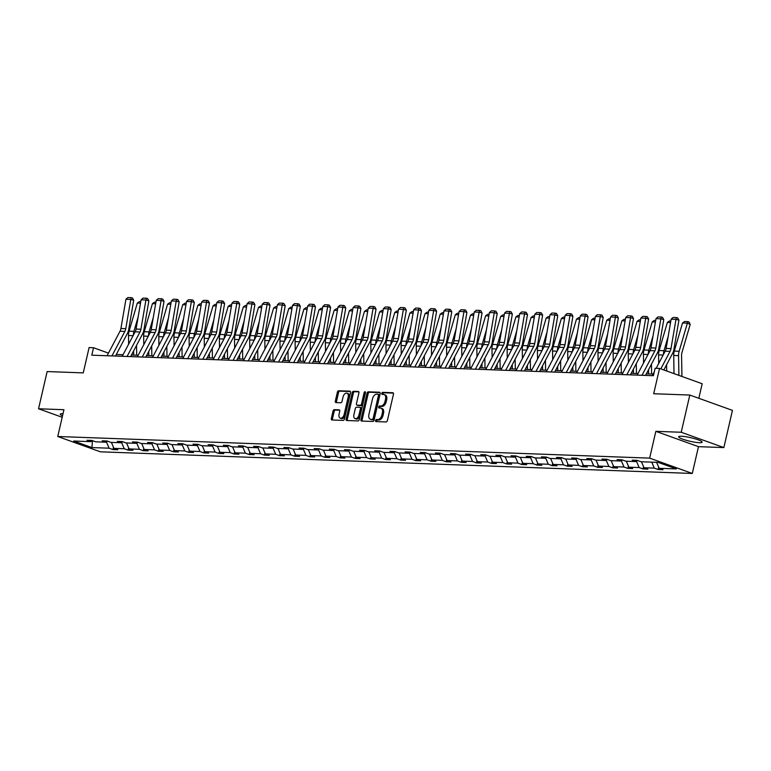 <?xml version="1.0" encoding="UTF-8"?>
<svg xmlns="http://www.w3.org/2000/svg" width="771" height="771" viewBox="0 0 771 771"><rect width="100%" height="100%" fill="white"/><g stroke="black" fill="none" stroke-linecap="round" stroke-linejoin="round"><path stroke-width="1.16" d="M375.544 420.532A1.06 0.646 -70.2 0 0 375.978 421.583L386.098 421.949A1.513 0.925 -70.2 0 0 387.389 420.523L393.461 394.232A1.513 0.925 -70.2 0 0 393.027 392.767A1.513 0.925 -70.2 0 0 392.853 392.728L382.724 392.362A1.06 0.646 -70.2 0 0 382.252 394.405L383.563 394.453A4.857 2.959 -70.2 0 1 384.122 394.559A4.857 2.959 -70.2 0 1 385.529 399.243L385.028 401.431A4.857 2.959 -70.2 0 1 380.893 405.999L379.583 405.951A1.06 0.646 -70.2 0 0 379.11 407.994L380.421 408.042A4.857 2.959 -70.2 0 1 380.99 408.148A4.857 2.959 -70.2 0 1 382.397 412.832L381.886 415.02A4.857 2.959 -70.2 0 1 377.761 419.588L376.45 419.54A1.06 0.646 -70.2 0 0 375.544 420.532M380.99 408.148L382.137 408.563A4.857 2.959 -70.2 0 1 383.544 413.246L383.042 415.434A4.857 2.959 -70.2 0 1 378.908 420.002L377.607 419.954A1.06 0.646 -70.2 0 0 376.701 421.612M393.393 393.123L383.881 392.776A1.06 0.646 -70.2 0 0 382.975 394.434M384.122 394.559L385.278 394.974A4.857 2.959 -70.2 0 1 386.685 399.657L386.175 401.845A4.857 2.959 -70.2 0 1 382.05 406.413L380.739 406.365A1.06 0.646 -70.2 0 0 379.843 408.023M63.029 413.651A12.057 1.821 -167 0 0 63.01 413.651A12.057 1.821 -167 0 0 60.254 414.172A12.057 1.821 -167 0 0 62.518 415.848M699.393 442.708A12.057 1.821 -167 0 0 702.15 442.188A12.057 1.821 -167 0 0 694.632 438.689A12.057 1.821 -167 0 0 681.419 436.251A12.057 1.821 -167 0 0 678.663 436.772A12.057 1.821 -167 0 0 686.18 440.27A12.057 1.821 -167 0 0 699.393 442.708M689.814 395.051L732.45 410.374L723.863 447.585L681.227 432.261L689.814 395.051L653.702 393.73L659.542 368.422L655.128 368.268L653.403 375.708L91.797 355.18L93.513 347.74L89.099 347.576L83.258 372.885L47.137 371.564L38.55 408.775L62.191 417.275M334.306 409.671A1.513 0.925 -70.2 0 0 333.014 411.097L331.318 418.48A1.513 0.925 -70.2 0 0 331.752 419.944A1.513 0.925 -70.2 0 0 331.925 419.973L343.172 420.388A1.513 0.925 -70.2 0 0 344.464 418.961L350.535 392.661A1.513 0.925 -70.2 0 0 350.092 391.196A1.513 0.925 -70.2 0 0 349.918 391.167L338.671 390.752A1.513 0.925 -70.2 0 0 337.39 392.179L335.327 401.093A1.513 0.925 -70.2 0 0 335.77 402.549A1.513 0.925 -70.2 0 0 335.944 402.587L340.753 402.761A1.513 0.925 -70.2 0 0 342.045 401.334L343.066 396.92A4.057 2.477 -70.2 0 1 346.989 393.191A4.057 2.477 -70.2 0 1 348.164 397.104L344.165 414.413A4.057 2.477 -70.2 0 1 340.242 418.142A4.057 2.477 -70.2 0 1 339.067 414.229L339.732 411.348A1.513 0.925 -70.2 0 0 339.298 409.883A1.513 0.925 -70.2 0 0 339.124 409.844L334.306 409.671L335.462 410.085A1.513 0.925 -70.2 0 0 334.171 411.512L332.465 418.894A1.513 0.925 -70.2 0 0 332.532 419.993M681.227 432.261L655.842 431.336L649.654 458.128L57.748 436.502L63.935 409.709L38.55 408.775M360.953 419.559A1.513 0.925 -70.2 0 0 361.387 421.024A1.513 0.925 -70.2 0 0 361.56 421.053L372.807 421.467A1.513 0.925 -70.2 0 0 374.099 420.041L380.17 393.74A1.513 0.925 -70.2 0 0 379.727 392.275A1.513 0.925 -70.2 0 0 379.554 392.246L368.307 391.832A1.513 0.925 -70.2 0 0 367.025 393.258L360.953 419.559L362.1 419.973A1.513 0.925 -70.2 0 0 362.168 421.082M357.995 420.927L346.748 420.513A1.513 0.925 -70.2 0 1 346.574 420.484A1.513 0.925 -70.2 0 1 346.131 419.019L352.202 392.718A1.513 0.925 -70.2 0 1 353.494 391.292L358.303 391.466A1.513 0.925 -70.2 0 1 358.486 391.504A1.513 0.925 -70.2 0 1 358.92 392.969L356.462 403.628A1.513 0.925 -70.2 0 0 356.896 405.093A1.513 0.925 -70.2 0 0 357.079 405.132L360.269 405.247A1.513 0.925 -70.2 0 0 361.56 403.821L364.124 392.709A1.06 0.646 -70.2 0 1 365.454 392.767L359.286 419.501A1.513 0.925 -70.2 0 1 357.995 420.927M92.337 440.607L90.882 441.658L87.027 440.27L91.884 440.443L95.739 441.831L106.032 442.207L102.167 440.819L107.024 440.993L110.889 442.381L121.172 442.756L117.317 441.369L122.165 441.552L126.03 442.94L136.322 443.315L132.458 441.928L137.315 442.101L141.17 443.489L151.463 443.865L147.608 442.477L152.456 442.66L156.32 444.048L166.613 444.424L162.748 443.036L167.606 443.209L171.461 444.597L181.754 444.973L177.889 443.585L182.746 443.768L186.611 445.146L196.894 445.522L193.039 444.144L197.896 444.318L201.751 445.705L212.044 446.081L208.18 444.694L213.037 444.867L216.892 446.255L227.185 446.631L223.33 445.243L228.177 445.426L232.042 446.814L242.335 447.19L238.47 445.802L243.328 445.975L247.183 447.363L257.475 447.739L253.62 446.351L258.468 446.534L262.333 447.922L272.626 448.298L268.761 446.91L273.618 447.084L277.473 448.471L287.766 448.847L283.901 447.459L288.759 447.643L292.623 449.021L302.907 449.397L299.052 448.018L303.899 448.192L307.764 449.58L318.057 449.956L314.192 448.568L319.049 448.741L322.904 450.129L333.197 450.505L329.342 449.117L334.19 449.3L338.055 450.688L348.347 451.064L344.483 449.676L349.34 449.85L353.195 451.237L363.488 451.613L359.623 450.225L364.481 450.409L368.345 451.796L378.628 452.172L374.773 450.784L379.631 450.958L383.486 452.346L393.779 452.722L389.914 451.334L394.771 451.517L398.636 452.895L408.919 453.271L405.064 451.893L409.912 452.066L413.776 453.454L424.069 453.83L420.205 452.442L425.062 452.616L428.917 454.003L439.21 454.379L435.355 452.991L440.202 453.175L444.067 454.562L454.36 454.938L450.495 453.55L455.353 453.724L459.208 455.112L469.5 455.488L465.636 454.1L470.493 454.283L474.358 455.671L484.641 456.046L480.786 454.659L485.643 454.832L489.498 456.22L499.791 456.596L495.926 455.208L500.784 455.382L504.639 456.769L514.932 457.145L511.077 455.757L515.924 455.94L519.789 457.328L530.082 457.704L526.217 456.316L531.074 456.49L534.929 457.878L545.222 458.253L541.367 456.866L546.215 457.049L550.08 458.437L560.372 458.812L556.508 457.425L561.365 457.598L565.22 458.986L575.513 459.362L571.648 457.974L576.506 458.157L580.37 459.545L590.653 459.921L586.798 458.533L591.646 458.706L595.511 460.094L605.804 460.47L601.939 459.082L606.796 459.256L610.651 460.644L620.944 461.019L617.089 459.632L621.937 459.815L625.801 461.203L636.094 461.578L632.23 460.191L637.087 460.364L640.942 461.752L658.126 462.378L676.331 468.922L659.147 468.296L663.012 469.684L658.155 469.51L654.3 468.122L644.007 467.746L647.871 469.125L643.014 468.951L639.149 467.563L628.866 467.187L632.721 468.575L627.864 468.402L624.009 467.014L613.716 466.638L617.581 468.026L612.723 467.843L608.859 466.455L598.575 466.079L602.43 467.467L597.583 467.293L593.718 465.906L583.425 465.53L587.29 466.918L582.433 466.734L578.578 465.347L568.285 464.971L572.14 466.359L567.292 466.185L563.428 464.797L553.135 464.421L556.999 465.809L552.142 465.636L548.287 464.248L537.994 463.872L541.859 465.26L537.002 465.077L533.137 463.689L522.854 463.313L526.709 464.701L521.851 464.527L517.996 463.14L507.703 462.764L511.568 464.152L506.711 463.969L502.856 462.581L492.563 462.205L496.418 463.593L491.57 463.419L487.706 462.031L477.413 461.656L481.277 463.043L476.42 462.86L472.565 461.472L462.272 461.097L466.127 462.484L461.28 462.311L457.415 460.923L447.132 460.547L450.987 461.935L446.13 461.762L442.275 460.374L431.982 459.998L435.846 461.386L430.989 461.203L427.124 459.815L416.841 459.439L420.696 460.827L415.848 460.653L411.984 459.265L401.691 458.89L405.556 460.277L400.698 460.094L396.843 458.706L386.55 458.331L390.405 459.718L385.558 459.545L381.693 458.157L371.4 457.781L375.265 459.169L370.408 458.986L366.553 457.608L356.26 457.222L360.124 458.61L355.267 458.437L351.403 457.049L341.119 456.673L344.974 458.061L340.117 457.887L336.262 456.499L325.969 456.124L329.834 457.511L324.976 457.328L321.112 455.94L310.829 455.565L314.684 456.952L309.836 456.779L305.971 455.391L295.678 455.015L299.543 456.403L294.686 456.22L290.831 454.832L280.538 454.456L284.393 455.844L279.545 455.671L275.681 454.283L265.388 453.907L269.252 455.295L264.395 455.112L260.54 453.733L250.247 453.358L254.112 454.736L249.255 454.562L245.39 453.175L235.107 452.799L238.962 454.186L234.114 454.013L230.25 452.625L219.957 452.249L223.821 453.637L218.964 453.454L215.109 452.066L204.816 451.69L208.671 453.078L203.823 452.905L199.959 451.517L189.666 451.141L193.531 452.529L188.673 452.346L184.818 450.958L174.525 450.582L178.38 451.97L173.533 451.796L169.668 450.409L159.385 450.033L163.24 451.421L158.383 451.237L154.528 449.859L144.235 449.483L148.099 450.862L143.242 450.688L139.378 449.3L129.094 448.924L132.949 450.312L128.102 450.139L124.237 448.751L113.944 448.375L117.809 449.763L112.951 449.58L109.097 448.192L91.913 447.565L73.708 441.022L90.882 441.658M649.654 458.128L692.291 473.452L100.384 451.816L57.748 436.502M111.409 442.4L113.944 448.375M121.567 442.477L124.237 448.751M107.487 441.166L106.032 442.207M126.55 442.959L129.094 448.924M136.718 443.026L139.378 449.3M122.628 441.716L121.172 442.756M141.7 443.508L144.235 449.483M151.858 443.585L154.528 449.859M137.778 442.265L136.322 443.315M156.841 444.067L159.385 450.033M167.008 444.135L169.668 450.409M152.918 442.824L151.463 443.865M171.991 444.616L174.525 450.582M182.149 444.694L184.818 450.958M168.059 443.373L166.613 444.424M187.131 445.166L189.666 451.141M197.289 445.243L199.959 451.517M183.209 443.932L181.754 444.973M202.281 445.725L204.816 451.69M212.439 445.792L215.109 452.066M198.349 444.481L196.894 445.522M217.422 446.274L219.957 452.249M227.58 446.351L230.25 452.625M213.5 445.04L212.044 446.081M232.563 446.833L235.107 452.799M242.73 446.901L245.39 453.175M228.64 445.59L227.185 446.631M247.713 447.382L250.247 453.358M257.871 447.459L260.54 453.733M243.79 446.139L242.335 447.19M262.853 447.941L265.388 453.907M273.021 448.009L275.681 454.283M258.931 446.698L257.475 447.739M278.003 448.491L280.538 454.456M288.161 448.568L290.831 454.832M274.071 447.247L272.626 448.298M293.144 449.04L295.678 455.015M303.302 449.117L305.971 455.391M289.221 447.806L287.766 448.847M308.284 449.599L310.829 455.565M318.452 449.666L321.112 455.94M304.362 448.356L302.907 449.397M323.435 450.148L325.969 456.124M333.592 450.225L336.262 456.499M319.512 448.915L318.057 449.956M338.575 450.707L341.119 456.673M348.743 450.775L351.403 457.049M334.653 449.464L333.197 450.505M353.725 451.257L356.26 457.222M363.883 451.334L366.553 457.608M349.793 450.013L348.347 451.064M368.866 451.816L371.4 457.781M379.033 451.883L381.693 458.157M364.943 450.572L363.488 451.613M384.016 452.365L386.55 458.331M394.174 452.442L396.843 458.706M380.084 451.122L378.628 452.172M399.156 452.914L401.691 458.89M409.314 452.991L411.984 459.265M395.234 451.681L393.779 452.722M414.297 453.473L416.841 459.439M424.464 453.541L427.124 459.815M410.374 452.23L408.919 453.271M429.447 454.023L431.982 459.998M439.605 454.1L442.275 460.374M425.525 452.789L424.069 453.83M444.588 454.582L447.132 460.547M454.755 454.649L457.415 460.923M440.665 453.338L439.21 454.379M459.738 455.131L462.272 461.097M469.896 455.208L472.565 461.472M455.806 453.888L454.36 454.938M474.878 455.69L477.413 461.656M485.036 455.757L487.706 462.031M470.956 454.447L469.5 455.488M490.028 456.239L492.563 462.205M500.186 456.307L502.856 462.581M486.096 454.996L484.641 456.046M505.169 456.789L507.703 462.764M515.327 456.866L517.996 463.14M501.246 455.555L499.791 456.596M520.309 457.348L522.854 463.313M530.477 457.415L533.137 463.689M516.387 456.104L514.932 457.145M535.46 457.897L537.994 463.872M545.617 457.974L548.287 464.248M531.537 456.654L530.082 457.704M550.6 458.456L553.135 464.421M560.768 458.523L563.428 464.797M546.678 457.213L545.222 458.253M565.75 459.005L568.285 464.971M575.908 459.082L578.578 465.347M561.818 457.762L560.372 458.812M580.891 459.564L583.425 465.53M591.049 459.632L593.718 465.906M576.968 458.321L575.513 459.362M596.031 460.114L598.575 466.079M606.199 460.181L608.859 466.455M592.109 458.87L590.653 459.921M611.181 460.663L613.716 466.638M621.339 460.74L624.009 467.014M607.259 459.429L605.804 460.47M626.322 461.222L628.866 467.187M636.489 461.289L639.149 467.563M622.399 459.979L620.944 461.019M641.472 461.771L644.007 467.746M651.755 462.147L654.3 468.122M637.54 460.528L636.094 461.578M656.613 462.33L659.147 468.296M698.825 398.289L702.179 383.746L659.542 368.422M655.842 431.336L698.468 446.66L723.863 447.585M698.468 446.66L692.291 473.452M108.46 353.118L93.513 347.74M653.114 374.089L646.358 373.839M637.974 373.53L631.208 373.289M622.823 372.981L616.068 372.73M607.683 372.422L600.917 372.181M592.533 371.873L585.777 371.622M577.392 371.323L570.636 371.073M562.242 370.764L555.486 370.523M547.102 370.215L540.346 369.964M531.961 369.656L525.196 369.415M516.811 369.107L510.055 368.856M501.67 368.548L494.915 368.307M486.52 367.998L479.764 367.748M471.38 367.449L464.624 367.198M456.239 366.89L449.474 366.649M441.089 366.341L434.333 366.09M425.949 365.782L419.183 365.541M410.798 365.232L404.043 364.982M395.658 364.683L388.902 364.432M380.508 364.124L373.752 363.873M365.367 363.575L358.611 363.324M350.227 363.016L343.461 362.775M335.077 362.466L328.321 362.216M319.936 361.907L313.18 361.666M304.786 361.358L298.03 361.107M289.645 360.809L282.89 360.558M274.495 360.25L267.739 359.999M259.355 359.7L252.599 359.45M244.214 359.141L237.449 358.9M229.064 358.592L222.308 358.342M213.924 358.033L207.168 357.792M198.773 357.484L192.018 357.233M183.633 356.934L176.877 356.684M168.492 356.375L161.727 356.135M153.342 355.826L146.586 355.576M138.202 355.267L131.436 355.026M123.052 354.718L116.296 354.467M106.427 441.918L109.097 448.192M91.913 447.565L92.51 440.665M658.685 467.207L658.155 469.51M643.544 466.657L643.014 468.951M628.404 466.098L627.864 468.402M613.253 465.549L612.723 467.843M598.113 464.99L597.583 467.293M582.963 464.441L582.433 466.734M567.822 463.882L567.292 466.185M552.672 463.332L552.142 465.636M537.532 462.783L537.002 465.077M522.391 462.224L521.851 464.527M507.241 461.675L506.711 463.969M492.1 461.116L491.57 463.419M476.95 460.566L476.42 462.86M461.81 460.008L461.28 462.311M446.66 459.458L446.13 461.762M431.519 458.909L430.989 461.203M416.379 458.35L415.848 460.653M401.228 457.801L400.698 460.094M386.088 457.242L385.558 459.545M370.938 456.692L370.408 458.986M355.797 456.133L355.267 458.437M340.657 455.584L340.117 457.887M325.507 455.035L324.976 457.328M310.366 454.476L309.836 456.779M295.216 453.926L294.686 456.22M280.075 453.367L279.545 455.671M264.925 452.818L264.395 455.112M249.785 452.259L249.255 454.562M234.644 451.71L234.114 454.013M219.494 451.16L218.964 453.454M204.354 450.601L203.823 452.905M189.203 450.052L188.673 452.346M174.063 449.493L173.533 451.796M158.913 448.944L158.383 451.237M143.772 448.394L143.242 450.688M128.632 447.835L128.102 450.139M113.482 447.286L112.951 449.58M380.103 392.641L369.463 392.246A1.513 0.925 -70.2 0 0 368.172 393.673L362.1 419.973M372.229 419.385A1.06 0.646 -70.2 0 0 373.135 418.383L378.465 395.301A1.06 0.646 -70.2 0 0 378.031 394.251L376.653 394.203A4.857 2.959 -70.2 0 0 372.528 398.771L368.885 414.547A4.857 2.959 -70.2 0 0 370.292 419.222A4.857 2.959 -70.2 0 0 370.851 419.337L373.386 419.8A1.06 0.646 -70.2 0 0 374.292 418.798L373.135 418.383M378.272 394.338L379.187 394.665A1.06 0.646 -70.2 0 1 379.621 395.716L374.292 418.798M370.292 419.222L371.439 419.636A4.857 2.959 -70.2 0 0 372.007 419.752L370.851 419.337M373.386 419.8L372.007 419.752M358.852 391.861L354.65 391.707A1.513 0.925 -70.2 0 0 353.359 393.133L347.287 419.434A1.513 0.925 -70.2 0 0 347.355 420.542M357.898 405.421A1.513 0.925 -70.2 0 0 358.052 405.507A1.513 0.925 -70.2 0 0 358.226 405.536L361.416 405.662A1.513 0.925 -70.2 0 0 362.707 404.235L365.271 393.123L364.124 392.709M365.483 392.622A1.06 0.646 -70.2 0 0 365.271 393.123M353.908 414.702A4.057 2.477 -70.2 0 0 355.084 418.614A4.057 2.477 -70.2 0 0 359.007 414.885L360.414 408.784A1.513 0.925 -70.2 0 0 359.97 407.319A1.513 0.925 -70.2 0 0 359.797 407.29L356.607 407.175A1.513 0.925 -70.2 0 0 355.315 408.601L353.908 414.702M355.084 418.614L356.231 419.029A4.057 2.477 -70.2 0 0 360.153 415.299L359.007 414.885M360.124 407.406L360.944 407.705A1.513 0.925 -70.2 0 1 361.127 407.734A1.513 0.925 -70.2 0 1 361.56 409.199L360.153 415.299M339.664 410.239L335.462 410.085M340.242 418.142L341.399 418.557A4.057 2.477 -70.2 0 0 345.321 414.827L344.165 414.413M346.989 393.191L348.135 393.605A4.057 2.477 -70.2 0 1 349.321 397.518L345.321 414.827M350.468 391.552L339.828 391.167A1.513 0.925 -70.2 0 0 338.536 392.593L336.484 401.508A1.513 0.925 -70.2 0 0 336.551 402.607M681.93 376.47L681.564 355.47A7.729 6.014 -87.9 0 1 681.959 352.559L690.18 324.466L687.366 323.165L679.145 351.258A11.594 9.011 92.1 0 0 678.567 355.633L678.904 375.381M682.518 322.982L684.638 321.507L688.04 321.632L687.366 323.165L682.518 322.982L674.288 351.084A11.594 9.011 92.1 0 0 673.709 355.45L674.018 373.627M688.04 321.632L689.168 322.153L690.18 324.466M652.276 375.67L654.3 371.834M656.169 368.307L665.209 351.162A7.729 6.014 92.1 0 0 666.125 348.434L671.136 319.184L675.994 319.367L676.485 317.594L677.661 317.903L678.933 320.129L673.912 349.379A11.594 9.011 -87.9 0 1 672.543 353.465L663.831 369.964M678.933 320.129L675.994 319.367L670.982 348.617A7.729 6.014 92.1 0 1 670.066 351.345L660.805 368.885M671.136 319.184L673.083 317.479L676.485 317.594M666.703 370.996L666.587 364.741M668.187 336.397L664.004 350.709A11.594 9.011 92.1 0 0 663.417 354.564M670.568 322.548L667.368 322.432L659.147 350.526A11.594 9.011 92.1 0 0 658.569 354.901L658.713 363.478M667.368 322.432L669.498 320.958L670.828 321.006M651.62 374.031L651.447 364.191M653.047 335.838L648.854 350.15A11.594 9.011 92.1 0 0 648.276 354.005M648.536 369.714L648.604 373.925M655.417 321.999L652.227 321.873L644.007 349.976A11.594 9.011 92.1 0 0 643.419 354.342L643.563 362.929M652.227 321.873L654.348 320.399L655.687 320.457M637.135 375.111L650.069 350.612A7.729 6.014 92.1 0 0 650.984 347.885L655.996 318.635L660.853 318.809L661.335 317.045L662.511 317.353L663.783 319.579L658.771 348.829A11.594 9.011 -87.9 0 1 657.403 352.916L645.52 375.419M663.783 319.579L660.853 318.809L655.832 348.058A7.729 6.014 92.1 0 1 654.916 350.786L641.992 375.294M655.996 318.635L657.942 316.92L661.335 317.045M621.995 374.561L634.918 350.053A7.729 6.014 92.1 0 0 635.834 347.326L640.855 318.076L645.703 318.259L646.194 316.495L647.37 316.794L648.642 319.021L643.621 348.27A11.594 9.011 -87.9 0 1 642.253 352.357L630.379 374.87M648.642 319.021L645.703 318.259L640.691 347.509A7.729 6.014 92.1 0 1 639.776 350.236L626.842 374.735M640.855 318.076L642.792 316.37L646.194 316.495M636.47 373.482L636.306 363.642M637.896 335.289L633.714 349.6A11.594 9.011 92.1 0 0 633.126 353.455M633.386 369.155L633.463 373.366M640.277 321.44L637.087 321.324L628.857 349.417A11.594 9.011 92.1 0 0 628.278 353.793L628.423 362.37M637.087 321.324L639.207 319.849L640.537 319.898M606.844 374.002L619.778 349.504A7.729 6.014 92.1 0 0 620.694 346.777L625.705 317.527L630.562 317.7L631.054 315.937L632.22 316.245L633.492 318.471L628.481 347.721A11.594 9.011 -87.9 0 1 627.112 351.807L615.229 374.311M633.492 318.471L630.562 317.7L625.541 346.95A7.729 6.014 92.1 0 1 624.635 349.677L611.702 374.186M625.705 317.527L627.652 315.811L631.054 315.937M621.33 372.923L621.156 363.083M622.756 334.73L618.564 349.041A11.594 9.011 92.1 0 0 617.985 352.896M618.246 368.605L618.313 372.817M625.127 320.89L621.937 320.775L613.716 348.868A11.594 9.011 92.1 0 0 613.128 353.243L613.282 361.821M621.937 320.775L624.067 319.3L625.397 319.348M591.704 373.453L604.637 348.945A7.729 6.014 92.1 0 0 605.543 346.227L610.565 316.977L615.412 317.151L615.904 315.387L617.079 315.686L618.352 317.912L613.34 347.162A11.594 9.011 -87.9 0 1 611.962 351.258L600.089 373.762M618.352 317.912L615.412 317.151L610.401 346.401A7.729 6.014 92.1 0 1 609.485 349.128L596.552 373.627M610.565 316.977L612.511 315.262L615.904 315.387M606.179 372.374L606.016 362.534M607.615 334.18L603.423 348.492A11.594 9.011 92.1 0 0 602.845 352.347M603.105 368.056L603.173 372.258M609.986 320.331L606.796 320.216L598.566 348.309A11.594 9.011 92.1 0 0 597.988 352.684L598.132 361.262M606.796 320.216L608.917 318.741L610.247 318.789M576.554 372.904L589.487 348.396A7.729 6.014 92.1 0 0 590.403 345.668L595.414 316.418L600.272 316.602L600.763 314.828L601.939 315.137L603.201 317.363L598.19 346.613A11.594 9.011 -87.9 0 1 596.821 350.699L584.948 373.203M603.201 317.363L600.272 316.602L595.26 345.851A7.729 6.014 92.1 0 1 594.345 348.569L581.411 373.077M595.414 316.418L597.361 314.703L600.763 314.828M591.039 371.815L590.865 361.975M592.465 333.621L588.283 347.933A11.594 9.011 92.1 0 0 587.695 351.798M587.955 367.497L588.032 371.709M594.836 319.782L591.646 319.666L583.425 347.76A11.594 9.011 92.1 0 0 582.837 352.135L582.992 360.712M591.646 319.666L593.776 318.192L595.106 318.24M561.413 372.345L574.347 347.846A7.729 6.014 92.1 0 0 575.262 345.119L580.274 315.869L585.122 316.043L585.613 314.279L586.789 314.587L588.061 316.804L583.049 346.054A11.594 9.011 -87.9 0 1 581.681 350.15L569.798 372.653M588.061 316.804L585.122 316.043L580.11 345.292A7.729 6.014 92.1 0 1 579.194 348.02L566.271 372.528M580.274 315.869L582.221 314.154L585.613 314.279M575.889 371.265L575.725 361.426M577.325 333.072L573.132 347.384A11.594 9.011 92.1 0 0 572.554 351.239M572.814 366.948L572.882 371.159M579.696 319.223L576.506 319.107L568.275 347.21A11.594 9.011 92.1 0 0 567.697 351.576L567.841 360.163M576.506 319.107L578.626 317.633L579.965 317.681M546.273 371.795L559.197 347.287A7.729 6.014 92.1 0 0 560.112 344.56L565.124 315.31L569.981 315.493L570.473 313.72L571.648 314.028L572.92 316.255L567.899 345.504A11.594 9.011 -87.9 0 1 566.531 349.591L554.657 372.094M572.92 316.255L569.981 315.493L564.97 344.743A7.729 6.014 92.1 0 1 564.054 347.47L551.12 371.969M565.124 315.31L567.07 313.604L570.473 313.72M560.748 370.706L560.584 360.867M562.175 332.523L557.992 346.834A11.594 9.011 92.1 0 0 557.404 350.689M557.664 366.389L557.741 370.6M564.555 318.674L561.355 318.558L553.135 346.651A11.594 9.011 92.1 0 0 552.556 351.027L552.701 359.604M561.355 318.558L563.485 317.083L564.815 317.132M531.123 371.236L544.056 346.738A7.729 6.014 92.1 0 0 544.972 344.011L549.983 314.761L554.841 314.934L555.322 313.171L556.498 313.479L557.77 315.705L552.759 344.955A11.594 9.011 -87.9 0 1 551.39 349.041L539.507 371.545M557.77 315.705L554.841 314.934L549.819 344.184A7.729 6.014 92.1 0 1 548.913 346.911L535.98 371.42M549.983 314.761L551.93 313.045L555.322 313.171M545.608 370.157L545.434 360.317M547.034 331.964L542.842 346.275A11.594 9.011 92.1 0 0 542.264 350.13M542.524 365.84L542.591 370.051M549.405 318.124L546.215 317.999L537.994 346.102A11.594 9.011 92.1 0 0 537.406 350.468L537.551 359.055M546.215 317.999L548.345 316.534L549.675 316.582M530.458 369.608L530.294 359.768M531.894 331.414L527.701 345.726A11.594 9.011 92.1 0 0 527.113 349.581M527.374 365.281L527.451 369.492M534.264 317.565L531.074 317.45L522.844 345.543A11.594 9.011 92.1 0 0 522.266 349.918L522.41 358.496M531.074 317.45L533.195 315.975L534.525 316.023M515.317 369.049L515.144 359.209M516.743 330.855L512.551 345.167A11.594 9.011 92.1 0 0 511.973 349.022M512.233 364.731L512.301 368.943M519.114 317.016L515.924 316.9L507.703 344.994A11.594 9.011 92.1 0 0 507.116 349.369L507.27 357.946M515.924 316.9L518.054 315.426L519.384 315.474M500.167 368.499L500.003 358.66M501.603 330.306L497.411 344.618A11.594 9.011 92.1 0 0 496.832 348.473M497.093 364.182L497.16 368.384M503.974 316.457L500.784 316.341L492.553 344.435A11.594 9.011 92.1 0 0 491.975 348.81L492.12 357.387M500.784 316.341L502.904 314.867L504.234 314.915M485.026 367.94L484.853 358.101M486.453 329.757L482.27 344.059A11.594 9.011 92.1 0 0 481.682 347.923M481.942 363.623L482.02 367.834M488.833 315.908L485.634 315.792L477.413 343.885A11.594 9.011 92.1 0 0 476.825 348.261L476.979 356.838M485.634 315.792L487.764 314.317L489.093 314.366M469.886 367.391L469.712 357.551M471.312 329.198L467.12 343.509A11.594 9.011 92.1 0 0 466.542 347.364M466.802 363.074L466.869 367.285M473.683 315.349L470.493 315.233L462.263 343.336A11.594 9.011 92.1 0 0 461.684 347.702L461.829 356.289M470.493 315.233L472.613 313.758L473.953 313.807M454.736 366.842L454.572 356.992M456.162 328.648L451.979 342.96A11.594 9.011 92.1 0 0 451.392 346.815M451.652 362.515L451.729 366.726M458.543 314.799L455.343 314.684L447.122 342.777A11.594 9.011 92.1 0 0 446.544 347.152L446.688 355.73M455.343 314.684L457.473 313.209L458.803 313.257M439.595 366.283L439.422 356.443M441.022 328.089L436.829 342.401A11.594 9.011 92.1 0 0 436.251 346.256M436.511 361.965L436.579 366.177M443.392 314.25L440.202 314.134L431.982 342.228A11.594 9.011 92.1 0 0 431.394 346.593L431.538 355.18M440.202 314.134L442.332 312.66L443.662 312.708M424.445 365.733L424.281 355.894M425.881 327.54L421.689 341.852A11.594 9.011 92.1 0 0 421.101 345.707M421.361 361.406L421.438 365.618M428.252 313.691L425.062 313.575L416.832 341.669A11.594 9.011 92.1 0 0 416.253 346.044L416.398 354.621M425.062 313.575L427.182 312.101L428.512 312.149M409.305 365.175L409.131 355.335M410.731 326.981L406.539 341.293A11.594 9.011 92.1 0 0 405.96 345.148M406.221 360.857L406.298 365.069M413.102 313.142L409.912 313.026L401.691 341.119A11.594 9.011 92.1 0 0 401.103 345.495L401.257 354.072M409.912 313.026L412.042 311.551L413.372 311.6M515.982 370.687L528.906 346.179A7.729 6.014 92.1 0 0 529.822 343.452L534.843 314.211L539.69 314.385L540.182 312.621L541.358 312.92L542.63 315.146L537.618 344.396A11.594 9.011 -87.9 0 1 536.24 348.482L524.367 370.996M542.63 315.146L539.69 314.385L534.679 343.635A7.729 6.014 92.1 0 1 533.763 346.362L520.83 370.861M534.843 314.211L536.789 312.496L540.182 312.621M500.832 370.128L513.765 345.63A7.729 6.014 92.1 0 0 514.681 342.902L519.693 313.652L524.55 313.826L525.041 312.062L526.207 312.371L527.48 314.597L522.468 343.847A11.594 9.011 -87.9 0 1 521.1 347.933L509.217 370.437M527.48 314.597L524.55 313.826L519.538 343.076A7.729 6.014 92.1 0 1 518.623 345.803L505.689 370.311M519.693 313.652L521.639 311.937L525.041 312.062M485.691 369.579L498.625 345.071A7.729 6.014 92.1 0 0 499.531 342.353L504.552 313.103L509.4 313.277L509.891 311.513L511.067 311.821L512.339 314.038L507.328 343.288A11.594 9.011 -87.9 0 1 505.949 347.384L494.076 369.887M512.339 314.038L509.4 313.277L504.388 342.526A7.729 6.014 92.1 0 1 503.473 345.254L490.539 369.752M504.552 313.103L506.499 311.388L509.891 311.513M470.541 369.03L483.475 344.521A7.729 6.014 92.1 0 0 484.39 341.794L489.402 312.544L494.259 312.727L494.751 310.954L495.926 311.262L497.199 313.489L492.177 342.738A11.594 9.011 -87.9 0 1 490.809 346.825L478.936 369.328M497.199 313.489L494.259 312.727L489.248 341.977A7.729 6.014 92.1 0 1 488.332 344.695L475.399 369.203M489.402 312.544L491.349 310.829L494.751 310.954M455.401 368.471L468.334 343.972A7.729 6.014 92.1 0 0 469.25 341.245L474.261 311.995L479.119 312.168L479.601 310.405L480.776 310.713L482.048 312.93L477.037 342.179A11.594 9.011 -87.9 0 1 475.668 346.275L463.785 368.779M482.048 312.93L479.119 312.168L474.098 341.418A7.729 6.014 92.1 0 1 473.182 344.145L460.258 368.654M474.261 311.995L476.208 310.279L479.601 310.405M440.26 367.921L453.184 343.413A7.729 6.014 92.1 0 0 454.1 340.686L459.111 311.436L463.969 311.619L464.46 309.855L465.636 310.154L466.908 312.38L461.887 341.63A11.594 9.011 -87.9 0 1 460.518 345.716L448.645 368.23M466.908 312.38L463.969 311.619L458.957 340.869A7.729 6.014 92.1 0 1 458.041 343.596L445.108 368.095M459.111 311.436L461.058 309.73L464.46 309.855M425.11 367.362L438.044 342.864A7.729 6.014 92.1 0 0 438.959 340.136L443.971 310.886L448.828 311.06L449.32 309.296L450.486 309.605L451.758 311.831L446.746 341.081A11.594 9.011 -87.9 0 1 445.378 345.167L433.495 367.671M451.758 311.831L448.828 311.06L443.807 340.31A7.729 6.014 92.1 0 1 442.901 343.037L429.967 367.545M443.971 310.886L445.917 309.171L449.32 309.296M409.97 366.813L422.903 342.305A7.729 6.014 92.1 0 0 423.809 339.577L428.83 310.337L433.678 310.511L434.169 308.747L435.345 309.046L436.617 311.272L431.606 340.522A11.594 9.011 -87.9 0 1 430.228 344.608L418.354 367.121M436.617 311.272L433.678 310.511L428.666 339.76A7.729 6.014 92.1 0 1 427.751 342.488L414.817 366.986M428.83 310.337L430.777 308.622L434.169 308.747M394.819 366.254L407.753 341.755A7.729 6.014 92.1 0 0 408.669 339.028L413.68 309.778L418.537 309.961L419.029 308.188L420.205 308.496L421.467 310.723L416.456 339.972A11.594 9.011 -87.9 0 1 415.087 344.059L403.214 366.562M421.467 310.723L418.537 309.961L413.526 339.201A7.729 6.014 92.1 0 1 412.61 341.929L399.677 366.437M413.68 309.778L415.627 308.063L419.029 308.188M379.679 365.705L392.612 341.196A7.729 6.014 92.1 0 0 393.528 338.479L398.54 309.229L403.387 309.402L403.879 307.639L405.054 307.947L406.327 310.164L401.315 339.413A11.594 9.011 -87.9 0 1 399.937 343.509L388.064 366.013M406.327 310.164L403.387 309.402L398.376 338.652A7.729 6.014 92.1 0 1 397.46 341.38L384.536 365.878M398.54 309.229L400.486 307.513L403.879 307.639M394.154 364.625L393.991 354.785M395.59 326.432L391.398 340.743A11.594 9.011 92.1 0 0 390.82 344.598M391.08 360.308L391.148 364.51M397.961 312.583L394.771 312.467L386.541 340.56A11.594 9.011 92.1 0 0 385.963 344.936L386.107 353.523M394.771 312.467L396.892 310.992L398.221 311.041M364.529 365.155L377.462 340.647A7.729 6.014 92.1 0 0 378.378 337.92L383.389 308.67L388.247 308.853L388.738 307.08L389.914 307.388L391.186 309.614L386.165 338.864A11.594 9.011 -87.9 0 1 384.796 342.95L372.923 365.454M391.186 309.614L388.247 308.853L383.235 338.103A7.729 6.014 92.1 0 1 382.32 340.821L369.386 365.329M383.389 308.67L385.336 306.964L388.738 307.08M379.014 364.066L378.85 354.226M380.44 325.882L376.258 340.184A11.594 9.011 92.1 0 0 375.67 344.049M375.93 359.749L376.007 363.96M382.821 312.033L379.621 311.918L371.4 340.011A11.594 9.011 92.1 0 0 370.822 344.386L370.967 352.964M379.621 311.918L381.751 310.443L383.081 310.491M349.388 364.596L362.322 340.098A7.729 6.014 92.1 0 0 363.237 337.37L368.249 308.121L373.106 308.294L373.588 306.53L374.764 306.839L376.036 309.065L371.024 338.305A11.594 9.011 -87.9 0 1 369.656 342.401L357.773 364.905M376.036 309.065L373.106 308.294L368.085 337.544A7.729 6.014 92.1 0 1 367.169 340.271L354.246 364.779M368.249 308.121L370.196 306.405L373.588 306.53M363.873 363.517L363.7 353.677M365.3 325.323L361.107 339.635A11.594 9.011 92.1 0 0 360.529 343.49M360.789 359.199L360.857 363.411M367.671 311.474L364.481 311.359L356.26 339.462A11.594 9.011 92.1 0 0 355.672 343.827L355.816 352.414M364.481 311.359L366.601 309.884L367.94 309.932M334.248 364.047L347.172 339.539A7.729 6.014 92.1 0 0 348.087 336.811L353.108 307.562L357.956 307.745L358.448 305.981L359.623 306.28L360.895 308.506L355.874 337.756A11.594 9.011 -87.9 0 1 354.506 341.842L342.632 364.355M360.895 308.506L357.956 307.745L352.945 336.994A7.729 6.014 92.1 0 1 352.029 339.722L339.095 364.22M353.108 307.562L355.046 305.856L358.448 305.981M348.723 362.968L348.559 353.128M350.15 324.774L345.967 339.086A11.594 9.011 92.1 0 0 345.379 342.941M345.639 358.64L345.716 362.852M352.53 310.925L349.34 310.809L341.11 338.903A11.594 9.011 92.1 0 0 340.531 343.278L340.676 351.855M349.34 310.809L351.46 309.335L352.79 309.383M319.098 363.488L332.031 338.989A7.729 6.014 92.1 0 0 332.947 336.262L337.958 307.012L342.816 307.186L343.307 305.422L344.473 305.73L345.745 307.957L340.734 337.206A11.594 9.011 -87.9 0 1 339.365 341.293L327.482 363.796M345.745 307.957L342.816 307.186L337.794 336.435A7.729 6.014 92.1 0 1 336.888 339.163L323.955 363.671M337.958 307.012L339.905 305.297L343.307 305.422M333.583 362.409L333.409 352.569M335.009 324.215L330.817 338.527A11.594 9.011 92.1 0 0 330.239 342.382M330.499 358.091L330.566 362.303M337.38 310.376L334.19 310.26L325.969 338.353A11.594 9.011 92.1 0 0 325.381 342.719L325.535 351.306M334.19 310.26L336.32 308.785L337.65 308.834M303.957 362.939L316.891 338.43A7.729 6.014 92.1 0 0 317.797 335.713L322.818 306.463L327.665 306.636L328.157 304.873L329.333 305.171L330.605 307.398L325.593 336.648A11.594 9.011 -87.9 0 1 324.215 340.734L312.342 363.247M330.605 307.398L327.665 306.636L322.654 335.886A7.729 6.014 92.1 0 1 321.738 338.614L308.805 363.112M322.818 306.463L324.764 304.747L328.157 304.873M318.433 361.859L318.269 352.019M319.869 323.666L315.676 337.977A11.594 9.011 92.1 0 0 315.098 341.832M315.358 357.532L315.426 361.744M322.239 309.817L319.049 309.701L310.819 337.794A11.594 9.011 92.1 0 0 310.241 342.17L310.385 350.747M319.049 309.701L321.17 308.227L322.5 308.275M288.807 362.38L301.74 337.881A7.729 6.014 92.1 0 0 302.656 335.154L307.668 305.904L312.525 306.087L313.016 304.314L314.192 304.622L315.455 306.848L310.443 336.098A11.594 9.011 -87.9 0 1 309.075 340.184L297.201 362.688M315.455 306.848L312.525 306.087L307.513 335.327A7.729 6.014 92.1 0 1 306.598 338.055L293.664 362.563M307.668 305.904L309.614 304.188L313.016 304.314M303.292 361.3L303.119 351.46M304.718 323.107L300.536 337.419A11.594 9.011 92.1 0 0 299.948 341.283M300.208 356.983L300.285 361.194M307.089 309.267L303.899 309.152L295.678 337.245A11.594 9.011 92.1 0 0 295.091 341.62L295.245 350.198M303.899 309.152L306.029 307.677L307.359 307.725M273.666 361.83L286.6 337.332A7.729 6.014 92.1 0 0 287.516 334.604L292.527 305.355L297.384 305.528L297.866 303.764L299.042 304.073L300.314 306.289L295.303 335.539A11.594 9.011 -87.9 0 1 293.934 339.635L282.051 362.139M300.314 306.289L297.384 305.528L292.363 334.778A7.729 6.014 92.1 0 1 291.448 337.505L278.524 362.004M292.527 305.355L294.474 303.639L297.866 303.764M288.142 360.751L287.978 350.911M289.578 322.557L285.386 336.869A11.594 9.011 92.1 0 0 284.807 340.724M285.068 356.433L285.135 360.635M291.949 308.708L288.759 308.593L280.528 336.696A11.594 9.011 92.1 0 0 279.95 341.061L280.095 349.649M288.759 308.593L290.879 307.118L292.219 307.166M273.001 360.192L272.838 350.352M274.428 322.008L270.245 336.31A11.594 9.011 92.1 0 0 269.657 340.175M269.917 355.874L269.995 360.086M276.808 308.159L273.609 308.043L265.388 336.137A11.594 9.011 92.1 0 0 264.81 340.512L264.954 349.09M273.609 308.043L275.739 306.569L277.068 306.617M257.861 359.643L257.687 349.803M259.287 321.449L255.095 335.761A11.594 9.011 92.1 0 0 254.517 339.616M254.777 355.325L254.844 359.537M261.658 307.61L258.468 307.484L250.247 335.587A11.594 9.011 92.1 0 0 249.659 339.953L249.804 348.54M258.468 307.484L260.598 306.01L261.928 306.058M242.711 359.093L242.547 349.253M244.147 320.9L239.954 335.212A11.594 9.011 92.1 0 0 239.367 339.067M239.627 354.766L239.704 358.978M246.518 307.051L243.328 306.935L235.097 335.028A11.594 9.011 92.1 0 0 234.519 339.404L234.663 347.981M243.328 306.935L245.448 305.461L246.778 305.509M227.57 358.534L227.397 348.694M228.997 320.341L224.804 334.653A11.594 9.011 92.1 0 0 224.226 338.508M224.486 354.217L224.554 358.428M231.367 306.501L228.177 306.386L219.957 334.479A11.594 9.011 92.1 0 0 219.369 338.845L219.523 347.432M228.177 306.386L230.307 304.911L231.637 304.959M212.42 357.985L212.256 348.145M213.856 319.792L209.664 334.103A11.594 9.011 92.1 0 0 209.086 337.958M209.346 353.667L209.413 357.869M216.227 305.942L213.037 305.827L204.807 333.92A11.594 9.011 92.1 0 0 204.228 338.296L204.373 346.873M213.037 305.827L215.157 304.352L216.487 304.4M197.28 357.426L197.106 347.586M198.706 319.233L194.523 333.544A11.594 9.011 92.1 0 0 193.935 337.409M194.196 353.108L194.273 357.32M201.086 305.393L197.887 305.277L189.666 333.371A11.594 9.011 92.1 0 0 189.078 337.746L189.232 346.324M197.887 305.277L200.017 303.803L201.347 303.851M182.139 356.877L181.966 347.037M183.565 318.683L179.373 332.995A11.594 9.011 92.1 0 0 178.795 336.85M179.055 352.559L179.123 356.761M185.936 304.834L182.746 304.718L174.516 332.821A11.594 9.011 92.1 0 0 173.938 337.187L174.082 345.774M182.746 304.718L184.867 303.244L186.206 303.292M166.989 356.318L166.825 346.478M168.415 318.134L164.233 332.446A11.594 9.011 92.1 0 0 163.645 336.301M163.905 352L163.982 356.212M170.796 304.285L167.596 304.169L159.375 332.262A11.594 9.011 92.1 0 0 158.797 336.638L158.942 345.215M167.596 304.169L169.726 302.695L171.056 302.743M151.848 355.768L151.675 345.928M153.275 317.575L149.082 331.887A11.594 9.011 92.1 0 0 148.504 335.742M148.764 351.451L148.832 355.662M155.646 303.735L152.456 303.61L144.235 331.713A11.594 9.011 92.1 0 0 143.647 336.079L143.791 344.666M152.456 303.61L154.585 302.136L155.915 302.193M258.526 361.281L271.45 336.773A7.729 6.014 92.1 0 0 272.365 334.045L277.377 304.796L282.234 304.979L282.726 303.205L283.901 303.514L285.174 305.74L280.152 334.99A11.594 9.011 -87.9 0 1 278.784 339.076L266.911 361.58M285.174 305.74L282.234 304.979L277.223 334.228A7.729 6.014 92.1 0 1 276.307 336.946L263.374 361.454M277.377 304.796L279.324 303.09L282.726 303.205M243.376 360.722L256.309 336.223A7.729 6.014 92.1 0 0 257.225 333.496L262.236 304.246L267.094 304.42L267.585 302.656L268.751 302.964L270.023 305.191L265.012 334.431A11.594 9.011 -87.9 0 1 263.643 338.527L251.76 361.03M270.023 305.191L267.094 304.42L262.073 333.67A7.729 6.014 92.1 0 1 261.167 336.397L248.233 360.905M262.236 304.246L264.183 302.531L267.585 302.656M228.235 360.173L241.159 335.664A7.729 6.014 92.1 0 0 242.075 332.937L247.096 303.687L251.944 303.87L252.435 302.107L253.611 302.405L254.883 304.632L249.871 333.882A11.594 9.011 -87.9 0 1 248.493 337.968L236.62 360.481M254.883 304.632L251.944 303.87L246.932 333.12A7.729 6.014 92.1 0 1 246.016 335.848L233.083 360.346M247.096 303.687L249.043 301.981L252.435 302.107M213.085 359.614L226.019 335.115A7.729 6.014 92.1 0 0 226.934 332.388L231.946 303.138L236.803 303.311L237.295 301.548L238.461 301.856L239.733 304.082L234.721 333.332A11.594 9.011 -87.9 0 1 233.353 337.419L221.47 359.922M239.733 304.082L236.803 303.311L231.792 332.561A7.729 6.014 92.1 0 1 230.876 335.289L217.942 359.797M231.946 303.138L233.892 301.422L237.295 301.548M197.945 359.064L210.878 334.556A7.729 6.014 92.1 0 0 211.784 331.838L216.805 302.589L221.653 302.762L222.144 300.998L223.32 301.297L224.592 303.523L219.581 332.773A11.594 9.011 -87.9 0 1 218.203 336.86L206.329 359.373M224.592 303.523L221.653 302.762L216.641 332.012A7.729 6.014 92.1 0 1 215.726 334.739L202.802 359.238M216.805 302.589L218.752 300.873L222.144 300.998M182.794 358.505L195.728 334.007A7.729 6.014 92.1 0 0 196.644 331.279L201.655 302.03L206.512 302.213L207.004 300.439L208.18 300.748L209.452 302.974L204.431 332.224A11.594 9.011 -87.9 0 1 203.062 336.31L191.189 358.814M209.452 302.974L206.512 302.213L201.501 331.463A7.729 6.014 92.1 0 1 200.585 334.18L187.652 358.688M201.655 302.03L203.602 300.314L207.004 300.439M167.654 357.956L180.587 333.457A7.729 6.014 92.1 0 0 181.503 330.73L186.515 301.48L191.372 301.654L191.854 299.89L193.029 300.198L194.302 302.415L189.29 331.665A11.594 9.011 -87.9 0 1 187.922 335.761L176.039 358.264M194.302 302.415L191.372 301.654L186.351 330.904A7.729 6.014 92.1 0 1 185.435 333.631L172.511 358.13M186.515 301.48L188.461 299.765L191.854 299.89M152.513 357.407L165.437 332.899A7.729 6.014 92.1 0 0 166.353 330.171L171.364 300.921L176.222 301.104L176.713 299.331L177.889 299.64L179.161 301.866L174.14 331.116A11.594 9.011 -87.9 0 1 172.771 335.202L160.898 357.705M179.161 301.866L176.222 301.104L171.21 330.354A7.729 6.014 92.1 0 1 170.295 333.082L157.361 357.58M171.364 300.921L173.311 299.215L176.713 299.331M137.363 356.848L150.297 332.349A7.729 6.014 92.1 0 0 151.212 329.622L156.224 300.372L161.081 300.545L161.573 298.782L162.739 299.09L164.011 301.316L158.999 330.566A11.594 9.011 -87.9 0 1 157.631 334.653L145.748 357.156M164.011 301.316L161.081 300.545L156.06 329.795A7.729 6.014 92.1 0 1 155.154 332.523L142.221 357.031M156.224 300.372L158.171 298.656L161.573 298.782M122.223 356.298L135.156 331.79A7.729 6.014 92.1 0 0 136.062 329.063L141.083 299.813L145.931 299.996L146.423 298.232L147.598 298.531L148.87 300.757L143.859 330.007A11.594 9.011 -87.9 0 1 142.481 334.094L130.607 356.607M148.87 300.757L145.931 299.996L140.92 329.246A7.729 6.014 92.1 0 1 140.004 331.973L127.07 356.472M141.083 299.813L143.03 298.107L146.423 298.232M136.698 355.219L136.534 345.379M138.134 317.026L133.942 331.337A11.594 9.011 92.1 0 0 133.354 335.192M133.614 350.892L133.691 355.103M140.505 303.176L137.315 303.061L129.085 331.154A11.594 9.011 92.1 0 0 128.506 335.53L128.651 344.107M137.315 303.061L139.435 301.586L140.765 301.634M107.073 355.739L120.006 331.241A7.729 6.014 92.1 0 0 120.922 328.513L125.933 299.264L130.791 299.437L131.282 297.673L132.458 297.982L133.72 300.208L128.709 329.458A11.594 9.011 -87.9 0 1 127.34 333.544L115.467 356.048M133.72 300.208L130.791 299.437L125.779 328.687A7.729 6.014 92.1 0 1 124.863 331.414L111.93 355.923M125.933 299.264L127.88 297.548L131.282 297.673M378.908 420.002L377.761 419.588M383.042 415.434L381.886 415.02M383.544 413.246L382.397 412.832M380.739 406.365L379.583 405.951M382.05 406.413L380.893 405.999M386.175 401.845L385.028 401.431M386.685 399.657L385.529 399.243M383.881 392.776L382.724 392.362M377.607 419.954L376.45 419.54M368.172 393.673L367.025 393.258M369.463 392.246L368.307 391.832M379.621 395.716L378.465 395.301M347.287 419.434L346.131 419.019M353.359 393.133L352.202 392.718M354.65 391.707L353.494 391.292M358.226 405.536L357.079 405.132M361.416 405.662L360.269 405.247M362.707 404.235L361.56 403.821M361.56 409.199L360.414 408.784M349.321 397.518L348.164 397.104M336.484 401.508L335.327 401.093M338.536 392.593L337.39 392.179M339.828 391.167L338.671 390.752M332.465 418.894L331.318 418.48M334.171 411.512L333.014 411.097M679.145 351.258L674.288 351.084M678.567 355.633L673.709 355.45M665.209 351.162L670.066 351.345M666.125 348.434L670.982 348.617M664.004 350.709L659.147 350.526M663.147 355.065L658.569 354.901M648.854 350.15L644.007 349.976M648.006 354.515L643.419 354.342M650.069 350.612L654.916 350.786M650.984 347.885L655.832 348.058M634.918 350.053L639.776 350.236M635.834 347.326L640.691 347.509M633.714 349.6L628.857 349.417M632.866 353.956L628.278 353.793M619.778 349.504L624.635 349.677M620.694 346.777L625.541 346.95M618.564 349.041L613.716 348.868M617.716 353.407L613.128 353.243M604.637 348.945L609.485 349.128M605.543 346.227L610.401 346.401M603.423 348.492L598.566 348.309M602.575 352.848L597.988 352.684M589.487 348.396L594.345 348.569M590.403 345.668L595.26 345.851M588.283 347.933L583.425 347.76M587.425 352.299L582.837 352.135M574.347 347.846L579.194 348.02M575.262 345.119L580.11 345.292M573.132 347.384L568.275 347.21M572.284 351.749L567.697 351.576M559.197 347.287L564.054 347.47M560.112 344.56L564.97 344.743M557.992 346.834L553.135 346.651M557.144 351.19L552.556 351.027M544.056 346.738L548.913 346.911M544.972 344.011L549.819 344.184M542.842 346.275L537.994 346.102M541.994 350.641L537.406 350.468M527.701 345.726L522.844 345.543M526.853 350.082L522.266 349.918M512.551 345.167L507.703 344.994M511.703 349.533L507.116 349.369M497.411 344.618L492.553 344.435M496.563 348.984L491.975 348.81M482.27 344.059L477.413 343.885M481.412 348.425L476.825 348.261M467.12 343.509L462.263 343.336M466.272 347.875L461.684 347.702M451.979 342.96L447.122 342.777M451.131 347.316L446.544 347.152M436.829 342.401L431.982 342.228M435.981 346.767L431.394 346.593M421.689 341.852L416.832 341.669M420.841 346.208L416.253 346.044M406.539 341.293L401.691 341.119M405.691 345.659L401.103 345.495M528.906 346.179L533.763 346.362M529.822 343.452L534.679 343.635M513.765 345.63L518.623 345.803M514.681 342.902L519.538 343.076M498.625 345.071L503.473 345.254M499.531 342.353L504.388 342.526M483.475 344.521L488.332 344.695M484.39 341.794L489.248 341.977M468.334 343.972L473.182 344.145M469.25 341.245L474.098 341.418M453.184 343.413L458.041 343.596M454.1 340.686L458.957 340.869M438.044 342.864L442.901 343.037M438.959 340.136L443.807 340.31M422.903 342.305L427.751 342.488M423.809 339.577L428.666 339.76M407.753 341.755L412.61 341.929M408.669 339.028L413.526 339.201M392.612 341.196L397.46 341.38M393.528 338.479L398.376 338.652M391.398 340.743L386.541 340.56M390.55 345.109L385.963 344.936M377.462 340.647L382.32 340.821M378.378 337.92L383.235 338.103M376.258 340.184L371.4 340.011M375.4 344.55L370.822 344.386M362.322 340.098L367.169 340.271M363.237 337.37L368.085 337.544M361.107 339.635L356.26 339.462M360.259 344.001L355.672 343.827M347.172 339.539L352.029 339.722M348.087 336.811L352.945 336.994M345.967 339.086L341.11 338.903M345.119 343.442L340.531 343.278M332.031 338.989L336.888 339.163M332.947 336.262L337.794 336.435M330.817 338.527L325.969 338.353M329.969 342.893L325.381 342.719M316.891 338.43L321.738 338.614M317.797 335.713L322.654 335.886M315.676 337.977L310.819 337.794M314.828 342.334L310.241 342.17M301.74 337.881L306.598 338.055M302.656 335.154L307.513 335.327M300.536 337.419L295.678 337.245M299.678 341.784L295.091 341.62M286.6 337.332L291.448 337.505M287.516 334.604L292.363 334.778M285.386 336.869L280.528 336.696M284.538 341.235L279.95 341.061M270.245 336.31L265.388 336.137M269.397 340.676L264.81 340.512M255.095 335.761L250.247 335.587M254.247 340.127L249.659 339.953M239.954 335.212L235.097 335.028M239.106 339.568L234.519 339.404M224.804 334.653L219.957 334.479M223.956 339.018L219.369 338.845M209.664 334.103L204.807 333.92M208.816 338.459L204.228 338.296M194.523 333.544L189.666 333.371M193.666 337.91L189.078 337.746M179.373 332.995L174.516 332.821M178.525 337.361L173.938 337.187M164.233 332.446L159.375 332.262M163.385 336.802L158.797 336.638M149.082 331.887L144.235 331.713M148.234 336.252L143.647 336.079M271.45 336.773L276.307 336.946M272.365 334.045L277.223 334.228M256.309 336.223L261.167 336.397M257.225 333.496L262.073 333.67M241.159 335.664L246.016 335.848M242.075 332.937L246.932 333.12M226.019 335.115L230.876 335.289M226.934 332.388L231.792 332.561M210.878 334.556L215.726 334.739M211.784 331.838L216.641 332.012M195.728 334.007L200.585 334.18M196.644 331.279L201.501 331.463M180.587 333.457L185.435 333.631M181.503 330.73L186.351 330.904M165.437 332.899L170.295 333.082M166.353 330.171L171.21 330.354M150.297 332.349L155.154 332.523M151.212 329.622L156.06 329.795M135.156 331.79L140.004 331.973M136.062 329.063L140.92 329.246M133.942 331.337L129.085 331.154M133.094 335.693L128.506 335.53M120.006 331.241L124.863 331.414M120.922 328.513L125.779 328.687M379.313 394.694L378.156 394.28M358.052 405.507L356.896 405.093M361.127 407.734L359.97 407.319"/></g></svg>
